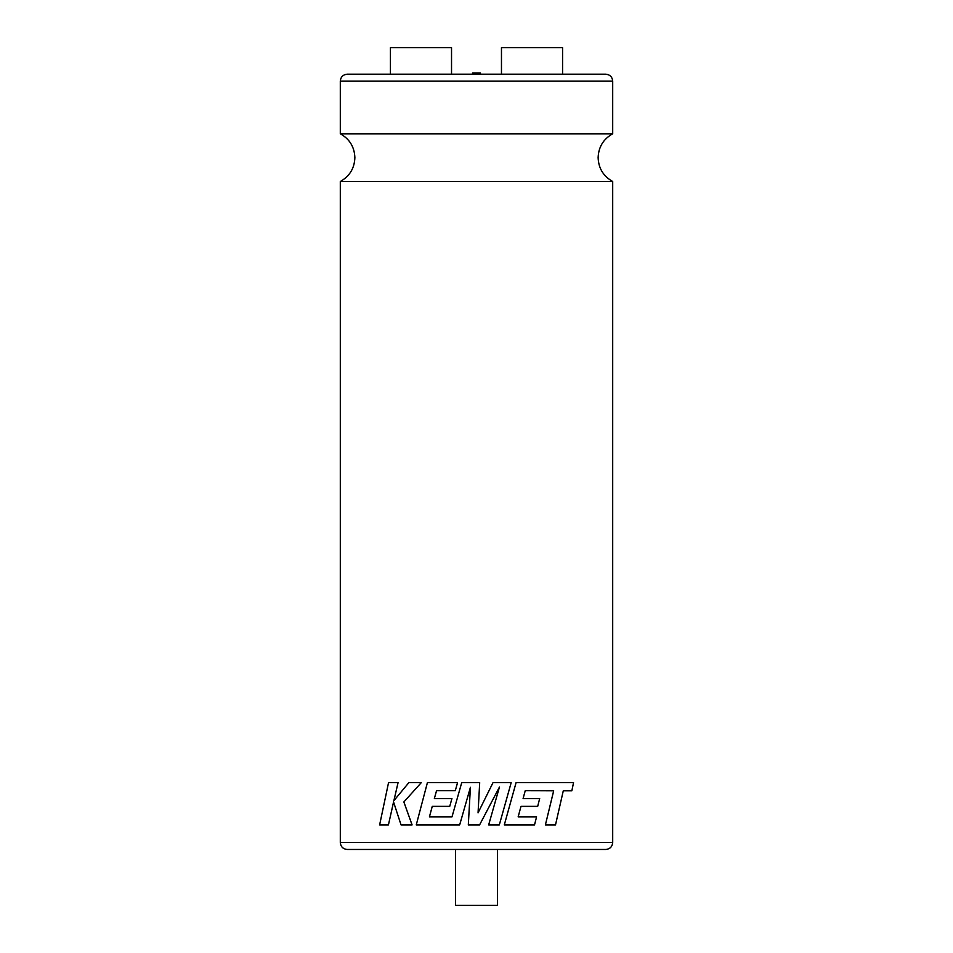 <?xml version="1.0" encoding="UTF-8"?>
<svg xmlns="http://www.w3.org/2000/svg" width="953" height="953" viewBox="0 0 953 953"><rect width="100%" height="100%" fill="white"/><g stroke="black" fill="none" stroke-linecap="round" stroke-linejoin="round"><path stroke-width="1.43" d="M612.696 181.487L340.304 181.487C349.608 176.269 354.468 168.324 354.873 157.65C354.468 146.976 349.608 139.031 340.304 133.813L612.696 133.813C603.392 139.031 598.532 146.976 598.127 157.65C598.532 168.324 603.392 176.269 612.696 181.487L612.696 842.488C612.291 846.729 609.956 849.063 605.715 849.468L347.285 849.468L455.546 849.468L455.546 905.35L497.454 905.35L497.454 849.468L605.715 849.468M472.533 74.191L472.533 72.964L480.467 72.964L480.467 74.191M562.58 74.191L562.58 47.65L501.469 47.65L501.469 74.191M553.657 790.811L545.39 824.905L553.681 790.811L542.745 790.752L553.681 790.811M525.222 790.704L542.757 790.752L525.234 790.704L523.09 798.554L539.648 798.554M520.993 806.369L537.683 806.369L520.993 806.369L518.146 816.864L536.563 816.864M516.073 782.663L504.304 824.905L516.073 782.663M545.402 824.905L555.504 824.905L563.283 790.811L571.848 790.811L573.539 782.663L516.085 782.663M434.365 798.554L436.545 790.704L455.284 790.704L457.547 782.663L427.397 782.663L416.258 824.905L459.668 824.905L470.425 787.297L468.316 824.905L479.585 824.905L499.432 787.107L488.663 824.905L499.312 824.905L511.177 782.663L492.999 782.663L478.061 812.838L479.693 782.663L461.717 782.663L451.996 816.864L429.434 816.864L432.257 806.369L429.422 816.864L451.996 816.864M340.304 81.172C340.709 76.931 343.044 74.608 347.285 74.191L605.715 74.191C609.956 74.608 612.291 76.931 612.696 81.172L340.304 81.172L340.304 133.813M390.42 74.191L390.42 47.65L451.531 47.65L451.531 74.191M432.245 806.369L449.733 806.369L451.936 798.554L434.354 798.554L436.534 790.704M403.869 801.961L421.262 782.663L403.869 801.961L412.089 824.905L401.046 824.905L393.553 801.961L388.431 824.905L393.577 801.961M421.238 782.663L408.837 782.663L393.887 800.675L398.068 782.663L388.538 782.663L379.628 824.905L388.431 824.905M412.065 824.905L403.858 801.961M393.887 800.675L398.056 782.663M449.733 806.369L451.925 798.554M457.547 782.663L455.284 790.704M459.668 824.905L470.425 787.297M488.663 824.905L499.432 787.107M492.999 782.663L478.061 812.838M563.283 790.811L571.871 790.811M518.146 816.864L536.575 816.864L534.514 824.905L504.304 824.905M537.683 806.369L539.672 798.554L523.09 798.554M340.304 181.487L340.304 842.488L612.696 842.488M612.696 81.172L612.696 133.813M340.304 842.488C340.709 846.729 343.044 849.063 347.285 849.468"/></g></svg>
